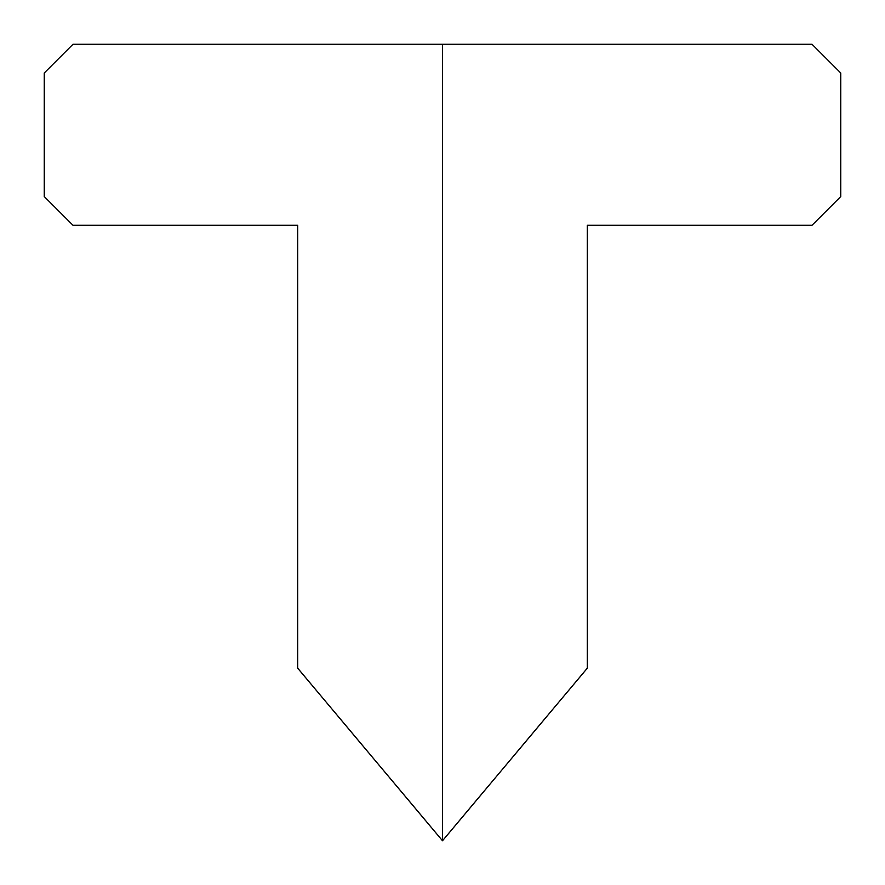 <?xml version="1.0" encoding="UTF-8"?>
<svg xmlns="http://www.w3.org/2000/svg" width="885" height="885" viewBox="0 0 885 885"><rect width="100%" height="100%" fill="white"/><g stroke="black" fill="none" stroke-linecap="round" stroke-linejoin="round"><path stroke-width="1.33" d="M442.5 44.25L812.01 44.25L840.75 72.99L840.75 196.536L812.01 225.277L587.319 225.277L587.319 668.164L442.5 840.75L442.5 44.25L72.99 44.25L44.25 72.99L44.25 196.536L72.99 225.277L297.681 225.277L297.681 668.164L442.5 840.75"/></g></svg>
